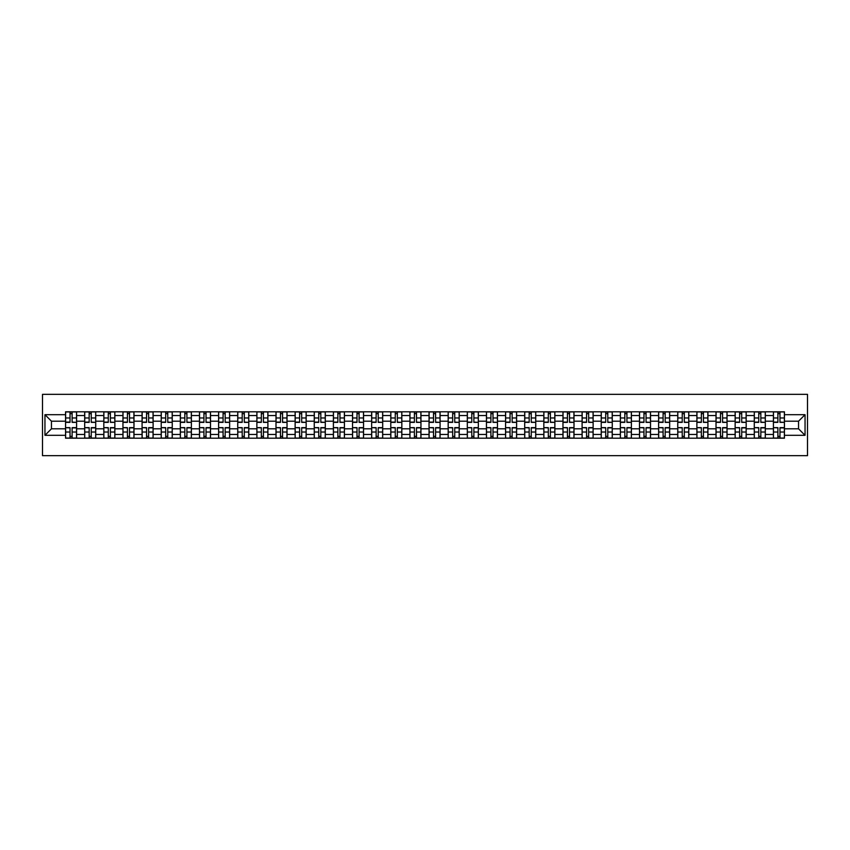 <?xml version="1.0" encoding="UTF-8"?>
<svg xmlns="http://www.w3.org/2000/svg" width="850" height="850" viewBox="0 0 850 850"><rect width="100%" height="100%" fill="white"/><g stroke="black" fill="none" stroke-linecap="round" stroke-linejoin="round"><path stroke-width="1.27" d="M42.5 455.664L807.5 455.664L807.5 394.336L42.5 394.336L42.5 455.664M84.692 438.186L84.692 415.554L76.596 415.554L76.596 438.186M76.596 415.554L76.596 411.814M84.692 415.554L84.692 411.814M95.721 411.814L95.721 438.186M103.817 438.186L103.817 411.814M114.856 411.814L114.856 438.186M122.953 438.186L122.953 411.814M133.981 411.814L133.981 438.186M142.077 438.186L142.077 411.814M153.117 411.814L153.117 438.186M161.213 438.186L161.213 411.814M172.252 411.814L172.252 438.186M180.338 438.186L180.338 411.814M191.377 411.814L191.377 438.186M199.474 438.186L199.474 411.814M210.513 411.814L210.513 438.186M218.609 438.186L218.609 411.814M229.638 411.814L229.638 438.186M237.734 438.186L237.734 411.814M248.774 411.814L248.774 438.186M256.87 438.186L256.87 411.814M267.899 411.814L267.899 438.186M275.995 438.186L275.995 411.814M287.034 411.814L287.034 438.186M295.131 438.186L295.131 411.814M306.17 411.814L306.17 438.186M314.256 438.186L314.256 411.814M325.295 411.814L325.295 438.186M333.391 438.186L333.391 411.814M344.431 411.814L344.431 438.186M352.527 438.186L352.527 411.814M363.556 411.814L363.556 438.186M371.652 438.186L371.652 411.814M382.691 411.814L382.691 438.186M390.788 438.186L390.788 411.814M401.827 411.814L401.827 438.186M409.913 438.186L409.913 411.814M420.952 411.814L420.952 438.186M429.048 438.186L429.048 411.814M440.087 411.814L440.087 438.186M448.173 438.186L448.173 411.814M459.212 411.814L459.212 438.186M467.309 438.186L467.309 411.814M478.348 411.814L478.348 438.186M486.444 438.186L486.444 411.814M497.473 411.814L497.473 438.186M505.569 438.186L505.569 411.814M516.609 411.814L516.609 438.186M524.705 438.186L524.705 411.814M535.744 411.814L535.744 438.186M543.83 438.186L543.83 411.814M554.869 411.814L554.869 438.186M562.966 438.186L562.966 411.814M574.005 411.814L574.005 438.186M582.101 438.186L582.101 411.814M593.13 411.814L593.13 438.186M601.226 438.186L601.226 411.814M612.266 411.814L612.266 438.186M620.362 438.186L620.362 411.814M631.391 411.814L631.391 438.186M639.487 438.186L639.487 411.814M650.526 411.814L650.526 438.186M658.622 438.186L658.622 411.814M669.662 411.814L669.662 438.186M677.747 438.186L677.747 411.814M688.787 411.814L688.787 438.186M696.883 438.186L696.883 411.814M707.923 411.814L707.923 438.186M716.019 438.186L716.019 411.814M727.048 411.814L727.048 438.186M735.144 438.186L735.144 411.814M746.183 411.814L746.183 438.186M754.279 438.186L754.279 411.814M765.308 411.814L765.308 438.186M773.404 438.186L773.404 411.814M773.404 428.804L765.308 428.804M754.279 428.804L746.183 428.804M735.144 428.804L727.048 428.804M716.019 428.804L707.923 428.804M696.883 428.804L688.787 428.804M677.747 428.804L669.662 428.804M658.622 428.804L650.526 428.804M639.487 428.804L631.391 428.804M620.362 428.804L612.266 428.804M601.226 428.804L593.13 428.804M582.101 428.804L574.005 428.804M562.966 428.804L554.869 428.804M543.83 428.804L535.744 428.804M524.705 428.804L516.609 428.804M505.569 428.804L497.473 428.804M486.444 428.804L478.348 428.804M467.309 428.804L459.212 428.804M448.173 428.804L440.087 428.804M429.048 428.804L420.952 428.804M409.913 428.804L401.827 428.804M390.788 428.804L382.691 428.804M371.652 428.804L363.556 428.804M352.527 428.804L344.431 428.804M333.391 428.804L325.295 428.804M314.256 428.804L306.17 428.804M295.131 428.804L287.034 428.804M275.995 428.804L267.899 428.804M256.87 428.804L248.774 428.804M237.734 428.804L229.638 428.804M218.609 428.804L210.513 428.804M199.474 428.804L191.377 428.804M180.338 428.804L172.252 428.804M161.213 428.804L153.117 428.804M142.077 428.804L133.981 428.804M122.953 428.804L114.856 428.804M103.817 428.804L95.721 428.804M84.692 428.804L76.596 428.804M773.404 421.196L765.308 421.196M754.279 421.196L746.183 421.196M735.144 421.196L727.048 421.196M716.019 421.196L707.923 421.196M696.883 421.196L688.787 421.196M677.747 421.196L669.662 421.196M658.622 421.196L650.526 421.196M639.487 421.196L631.391 421.196M620.362 421.196L612.266 421.196M601.226 421.196L593.13 421.196M582.101 421.196L574.005 421.196M562.966 421.196L554.869 421.196M543.83 421.196L535.744 421.196M524.705 421.196L516.609 421.196M505.569 421.196L497.473 421.196M486.444 421.196L478.348 421.196M467.309 421.196L459.212 421.196M448.173 421.196L440.087 421.196M429.048 421.196L420.952 421.196M409.913 421.196L401.827 421.196M390.788 421.196L382.691 421.196M371.652 421.196L363.556 421.196M352.527 421.196L344.431 421.196M333.391 421.196L325.295 421.196M314.256 421.196L306.17 421.196M295.131 421.196L287.034 421.196M275.995 421.196L267.899 421.196M256.87 421.196L248.774 421.196M237.734 421.196L229.638 421.196M218.609 421.196L210.513 421.196M199.474 421.196L191.377 421.196M180.338 421.196L172.252 421.196M161.213 421.196L153.117 421.196M142.077 421.196L133.981 421.196M122.953 421.196L114.856 421.196M103.817 421.196L95.721 421.196M84.692 421.196L76.596 421.196M51.457 428.804L65.556 428.804L65.556 421.196L51.457 421.196L51.457 428.804L44.954 435.306L44.954 414.694L65.556 414.694L65.556 421.196M784.444 421.196L784.444 428.804L798.543 428.804L798.543 421.196L784.444 421.196L784.444 411.814L65.556 411.814L65.556 414.694M784.444 414.694L805.046 414.694L805.046 435.306L784.444 435.306L784.444 428.804M65.556 428.804L65.556 438.186L784.444 438.186L784.444 435.306M65.556 435.306L44.954 435.306M72.112 436.348L70.029 436.348M70.029 413.652L72.112 413.652M91.248 436.348L89.165 436.348M89.165 413.652L91.248 413.652M110.383 436.348L108.29 436.348M108.29 413.652L110.383 413.652M129.508 436.348L127.426 436.348M127.426 413.652L129.508 413.652M148.644 436.348L146.561 436.348M146.561 413.652L148.644 413.652M167.769 436.348L165.686 436.348M165.686 413.652L167.769 413.652M186.904 436.348L184.822 436.348M184.822 413.652L186.904 413.652M206.029 436.348L203.947 436.348M203.947 413.652L206.029 413.652M225.165 436.348L223.083 436.348M223.083 413.652L225.165 413.652M244.301 436.348L242.208 436.348M242.208 413.652L244.301 413.652M263.426 436.348L261.343 436.348M261.343 413.652L263.426 413.652M282.561 436.348L280.479 436.348M280.479 413.652L282.561 413.652M301.686 436.348L299.604 436.348M299.604 413.652L301.686 413.652M320.822 436.348L318.739 436.348M318.739 413.652L320.822 413.652M339.957 436.348L337.864 436.348M337.864 413.652L339.957 413.652M359.082 436.348L357 436.348M357 413.652L359.082 413.652M378.218 436.348L376.125 436.348M376.125 413.652L378.218 413.652M397.343 436.348L395.261 436.348M395.261 413.652L397.343 413.652M416.479 436.348L414.396 436.348M414.396 413.652L416.479 413.652M435.604 436.348L433.521 436.348M433.521 413.652L435.604 413.652M454.739 436.348L452.657 436.348M452.657 413.652L454.739 413.652M473.875 436.348L471.782 436.348M471.782 413.652L473.875 413.652M493 436.348L490.918 436.348M490.918 413.652L493 413.652M512.136 436.348L510.043 436.348M510.043 413.652L512.136 413.652M531.261 436.348L529.178 436.348M529.178 413.652L531.261 413.652M550.396 436.348L548.314 436.348M548.314 413.652L550.396 413.652M569.521 436.348L567.439 436.348M567.439 413.652L569.521 413.652M588.657 436.348L586.574 436.348M586.574 413.652L588.657 413.652M607.793 436.348L605.699 436.348M605.699 413.652L607.793 413.652M626.918 436.348L624.835 436.348M624.835 413.652L626.918 413.652M646.053 436.348L643.971 436.348M643.971 413.652L646.053 413.652M665.178 436.348L663.096 436.348M663.096 413.652L665.178 413.652M684.314 436.348L682.231 436.348M682.231 413.652L684.314 413.652M703.439 436.348L701.356 436.348M701.356 413.652L703.439 413.652M722.574 436.348L720.492 436.348M720.492 413.652L722.574 413.652M741.71 436.348L739.617 436.348M739.617 413.652L741.71 413.652M760.835 436.348L758.753 436.348M758.753 413.652L760.835 413.652M779.971 436.348L777.888 436.348M777.888 413.652L779.971 413.652M44.954 414.694L51.457 421.196M798.543 428.804L805.046 435.306M798.543 421.196L805.046 414.694M72.112 422.099L76.532 422.365L72.112 422.365L72.112 411.942L76.532 411.942L74.078 411.942M76.532 422.099L76.532 411.942M70.029 413.536L72.112 413.536M70.029 411.942L65.62 411.942L65.62 422.365L70.029 422.365L70.029 411.942L72.112 411.942M70.029 427.901L65.62 427.635L70.029 427.635L70.029 438.058L65.62 438.058L68.074 438.058M65.62 427.901L65.62 438.058M72.112 436.464L70.029 436.464M72.112 438.058L76.532 438.058L76.532 427.635L72.112 427.635L72.112 438.058L70.029 438.058M91.248 422.099L95.668 422.365L91.248 422.365L91.248 411.942L95.668 411.942L93.213 411.942M95.668 422.099L95.668 411.942M89.165 413.536L91.248 413.536M89.165 411.942L84.745 411.942L84.745 422.365L89.165 422.365L89.165 411.942L91.248 411.942M110.383 422.099L114.793 422.365L110.383 422.365L110.383 411.942L114.793 411.942L112.338 411.942M114.793 422.099L114.793 411.942M108.29 413.536L110.383 413.536M108.29 411.942L103.881 411.942L103.881 422.365L108.29 422.365L108.29 411.942L110.383 411.942M89.165 427.901L84.745 427.635L89.165 427.635L89.165 438.058L84.745 438.058L87.199 438.058M84.745 427.901L84.745 438.058M91.248 436.464L89.165 436.464M91.248 438.058L95.668 438.058L95.668 427.635L91.248 427.635L91.248 438.058L89.165 438.058M108.29 427.901L103.881 427.635L108.29 427.635L108.29 438.058L103.881 438.058L106.335 438.058M103.881 427.901L103.881 438.058M110.383 436.464L108.29 436.464M110.383 438.058L114.793 438.058L114.793 427.635L110.383 427.635L110.383 438.058L108.29 438.058M129.508 422.099L133.928 422.365L129.508 422.365L129.508 411.942L133.928 411.942L131.474 411.942M133.928 422.099L133.928 411.942M127.426 413.536L129.508 413.536M127.426 411.942L123.006 411.942L123.006 422.365L127.426 422.365L127.426 411.942L129.508 411.942M148.644 422.099L153.053 422.365L148.644 422.365L148.644 411.942L153.053 411.942L150.599 411.942M153.053 422.099L153.053 411.942M146.561 413.536L148.644 413.536M146.561 411.942L142.141 411.942L142.141 422.365L146.561 422.365L146.561 411.942L148.644 411.942M167.769 422.099L172.189 422.365L167.769 422.365L167.769 411.942L172.189 411.942L169.734 411.942M172.189 422.099L172.189 411.942M165.686 413.536L167.769 413.536M165.686 411.942L161.277 411.942L161.277 422.365L165.686 422.365L165.686 411.942L167.769 411.942M127.426 427.901L123.006 427.635L127.426 427.635L127.426 438.058L123.006 438.058L125.46 438.058M123.006 427.901L123.006 438.058M129.508 436.464L127.426 436.464M129.508 438.058L133.928 438.058L133.928 427.635L129.508 427.635L129.508 438.058L127.426 438.058M146.561 427.901L142.141 427.635L146.561 427.635L146.561 438.058L142.141 438.058L144.596 438.058M142.141 427.901L142.141 438.058M148.644 436.464L146.561 436.464M148.644 438.058L153.053 438.058L153.053 427.635L148.644 427.635L148.644 438.058L146.561 438.058M165.686 427.901L161.277 427.635L165.686 427.635L165.686 438.058L161.277 438.058L163.721 438.058M161.277 427.901L161.277 438.058M167.769 436.464L165.686 436.464M167.769 438.058L172.189 438.058L172.189 427.635L167.769 427.635L167.769 438.058L165.686 438.058M186.904 422.099L191.314 422.365L186.904 422.365L186.904 411.942L191.314 411.942L188.87 411.942M191.314 422.099L191.314 411.942M184.822 413.536L186.904 413.536M184.822 411.942L180.402 411.942L180.402 422.365L184.822 422.365L184.822 411.942L186.904 411.942M184.822 427.901L180.402 427.635L184.822 427.635L184.822 438.058L180.402 438.058L182.856 438.058M180.402 427.901L180.402 438.058M186.904 436.464L184.822 436.464M186.904 438.058L191.314 438.058L191.314 427.635L186.904 427.635L186.904 438.058L184.822 438.058M206.029 422.099L210.449 422.365L206.029 422.365L206.029 411.942L210.449 411.942L207.995 411.942M210.449 422.099L210.449 411.942M203.947 413.536L206.029 413.536M203.947 411.942L199.538 411.942L199.538 422.365L203.947 422.365L203.947 411.942L206.029 411.942M203.947 427.901L199.538 427.635L203.947 427.635L203.947 438.058L199.538 438.058L201.992 438.058M199.538 427.901L199.538 438.058M206.029 436.464L203.947 436.464M206.029 438.058L210.449 438.058L210.449 427.635L206.029 427.635L206.029 438.058L203.947 438.058M225.165 422.099L229.585 422.365L225.165 422.365L225.165 411.942L229.585 411.942L227.131 411.942M229.585 422.099L229.585 411.942M223.083 413.536L225.165 413.536M223.083 411.942L218.663 411.942L218.663 422.365L223.083 422.365L223.083 411.942L225.165 411.942M223.083 427.901L218.663 427.635L223.083 427.635L223.083 438.058L218.663 438.058L221.117 438.058M218.663 427.901L218.663 438.058M225.165 436.464L223.083 436.464M225.165 438.058L229.585 438.058L229.585 427.635L225.165 427.635L225.165 438.058L223.083 438.058M244.301 422.099L248.71 422.365L244.301 422.365L244.301 411.942L248.71 411.942L246.256 411.942M248.71 422.099L248.71 411.942M242.208 413.536L244.301 413.536M242.208 411.942L237.798 411.942L237.798 422.365L242.208 422.365L242.208 411.942L244.301 411.942M242.208 427.901L237.798 427.635L242.208 427.635L242.208 438.058L237.798 438.058L240.252 438.058M237.798 427.901L237.798 438.058M244.301 436.464L242.208 436.464M244.301 438.058L248.71 438.058L248.71 427.635L244.301 427.635L244.301 438.058L242.208 438.058M263.426 422.099L267.846 422.365L263.426 422.365L263.426 411.942L267.846 411.942L265.391 411.942M267.846 422.099L267.846 411.942M261.343 413.536L263.426 413.536M261.343 411.942L256.923 411.942L256.923 422.365L261.343 422.365L261.343 411.942L263.426 411.942M282.561 422.099L286.971 422.365L282.561 422.365L282.561 411.942L286.971 411.942L284.516 411.942M286.971 422.099L286.971 411.942M280.479 413.536L282.561 413.536M280.479 411.942L276.059 411.942L276.059 422.365L280.479 422.365L280.479 411.942L282.561 411.942M301.686 422.099L306.106 422.365L301.686 422.365L301.686 411.942L306.106 411.942L303.652 411.942M306.106 422.099L306.106 411.942M299.604 413.536L301.686 413.536M299.604 411.942L295.194 411.942L295.194 422.365L299.604 422.365L299.604 411.942L301.686 411.942M320.822 422.099L325.231 422.365L320.822 422.365L320.822 411.942L325.231 411.942L322.788 411.942M325.231 422.099L325.231 411.942M318.739 413.536L320.822 413.536M318.739 411.942L314.319 411.942L314.319 422.365L318.739 422.365L318.739 411.942L320.822 411.942M339.957 422.099L344.367 422.365L339.957 422.365L339.957 411.942L344.367 411.942L341.913 411.942M344.367 422.099L344.367 411.942M337.864 413.536L339.957 413.536M337.864 411.942L333.455 411.942L333.455 422.365L337.864 422.365L337.864 411.942L339.957 411.942M359.082 422.099L363.502 422.365L359.082 422.365L359.082 411.942L363.502 411.942L361.048 411.942M363.502 422.099L363.502 411.942M357 413.536L359.082 413.536M357 411.942L352.58 411.942L352.58 422.365L357 422.365L357 411.942L359.082 411.942M261.343 427.901L256.923 427.635L261.343 427.635L261.343 438.058L256.923 438.058L259.377 438.058M256.923 427.901L256.923 438.058M263.426 436.464L261.343 436.464M263.426 438.058L267.846 438.058L267.846 427.635L263.426 427.635L263.426 438.058L261.343 438.058M280.479 427.901L276.059 427.635L280.479 427.635L280.479 438.058L276.059 438.058L278.513 438.058M276.059 427.901L276.059 438.058M282.561 436.464L280.479 436.464M282.561 438.058L286.971 438.058L286.971 427.635L282.561 427.635L282.561 438.058L280.479 438.058M299.604 427.901L295.194 427.635L299.604 427.635L299.604 438.058L295.194 438.058L297.638 438.058M295.194 427.901L295.194 438.058M301.686 436.464L299.604 436.464M301.686 438.058L306.106 438.058L306.106 427.635L301.686 427.635L301.686 438.058L299.604 438.058M318.739 427.901L314.319 427.635L318.739 427.635L318.739 438.058L314.319 438.058L316.774 438.058M314.319 427.901L314.319 438.058M320.822 436.464L318.739 436.464M320.822 438.058L325.231 438.058L325.231 427.635L320.822 427.635L320.822 438.058L318.739 438.058M337.864 427.901L333.455 427.635L337.864 427.635L337.864 438.058L333.455 438.058L335.909 438.058M333.455 427.901L333.455 438.058M339.957 436.464L337.864 436.464M339.957 438.058L344.367 438.058L344.367 427.635L339.957 427.635L339.957 438.058L337.864 438.058M357 427.901L352.58 427.635L357 427.635L357 438.058L352.58 438.058L355.034 438.058M352.58 427.901L352.58 438.058M359.082 436.464L357 436.464M359.082 438.058L363.502 438.058L363.502 427.635L359.082 427.635L359.082 438.058L357 438.058M378.218 422.099L382.627 422.365L378.218 422.365L378.218 411.942L382.627 411.942L380.173 411.942M382.627 422.099L382.627 411.942M376.125 413.536L378.218 413.536M376.125 411.942L371.716 411.942L371.716 422.365L376.125 422.365L376.125 411.942L378.218 411.942M376.125 427.901L371.716 427.635L376.125 427.635L376.125 438.058L371.716 438.058L374.17 438.058M371.716 427.901L371.716 438.058M378.218 436.464L376.125 436.464M378.218 438.058L382.627 438.058L382.627 427.635L378.218 427.635L378.218 438.058L376.125 438.058M397.343 422.099L401.763 422.365L397.343 422.365L397.343 411.942L401.763 411.942L399.309 411.942M401.763 422.099L401.763 411.942M395.261 413.536L397.343 413.536M395.261 411.942L390.851 411.942L390.851 422.365L395.261 422.365L395.261 411.942L397.343 411.942M395.261 427.901L390.851 427.635L395.261 427.635L395.261 438.058L390.851 438.058L393.295 438.058M390.851 427.901L390.851 438.058M397.343 436.464L395.261 436.464M397.343 438.058L401.763 438.058L401.763 427.635L397.343 427.635L397.343 438.058L395.261 438.058M416.479 422.099L420.888 422.365L416.479 422.365L416.479 411.942L420.888 411.942L418.434 411.942M420.888 422.099L420.888 411.942M414.396 413.536L416.479 413.536M414.396 411.942L409.976 411.942L409.976 422.365L414.396 422.365L414.396 411.942L416.479 411.942M414.396 427.901L409.976 427.635L414.396 427.635L414.396 438.058L409.976 438.058L412.431 438.058M409.976 427.901L409.976 438.058M416.479 436.464L414.396 436.464M416.479 438.058L420.888 438.058L420.888 427.635L416.479 427.635L416.479 438.058L414.396 438.058M435.604 422.099L440.024 422.365L435.604 422.365L435.604 411.942L440.024 411.942L437.569 411.942M440.024 422.099L440.024 411.942M433.521 413.536L435.604 413.536M433.521 411.942L429.112 411.942L429.112 422.365L433.521 422.365L433.521 411.942L435.604 411.942M433.521 427.901L429.112 427.635L433.521 427.635L433.521 438.058L429.112 438.058L431.566 438.058M429.112 427.901L429.112 438.058M435.604 436.464L433.521 436.464M435.604 438.058L440.024 438.058L440.024 427.635L435.604 427.635L435.604 438.058L433.521 438.058M454.739 422.099L459.149 422.365L454.739 422.365L454.739 411.942L459.149 411.942L456.705 411.942M459.149 422.099L459.149 411.942M452.657 413.536L454.739 413.536M452.657 411.942L448.237 411.942L448.237 422.365L452.657 422.365L452.657 411.942L454.739 411.942M452.657 427.901L448.237 427.635L452.657 427.635L452.657 438.058L448.237 438.058L450.691 438.058M448.237 427.901L448.237 438.058M454.739 436.464L452.657 436.464M454.739 438.058L459.149 438.058L459.149 427.635L454.739 427.635L454.739 438.058L452.657 438.058M473.875 422.099L478.284 422.365L473.875 422.365L473.875 411.942L478.284 411.942L475.83 411.942M478.284 422.099L478.284 411.942M471.782 413.536L473.875 413.536M471.782 411.942L467.373 411.942L467.373 422.365L471.782 422.365L471.782 411.942L473.875 411.942M471.782 427.901L467.373 427.635L471.782 427.635L471.782 438.058L467.373 438.058L469.827 438.058M467.373 427.901L467.373 438.058M473.875 436.464L471.782 436.464M473.875 438.058L478.284 438.058L478.284 427.635L473.875 427.635L473.875 438.058L471.782 438.058M493 422.099L497.42 422.365L493 422.365L493 411.942L497.42 411.942L494.966 411.942M497.42 422.099L497.42 411.942M490.918 413.536L493 413.536M490.918 411.942L486.498 411.942L486.498 422.365L490.918 422.365L490.918 411.942L493 411.942M490.918 427.901L486.498 427.635L490.918 427.635L490.918 438.058L486.498 438.058L488.952 438.058M486.498 427.901L486.498 438.058M493 436.464L490.918 436.464M493 438.058L497.42 438.058L497.42 427.635L493 427.635L493 438.058L490.918 438.058M512.136 422.099L516.545 422.365L512.136 422.365L512.136 411.942L516.545 411.942L514.091 411.942M516.545 422.099L516.545 411.942M510.043 413.536L512.136 413.536M510.043 411.942L505.633 411.942L505.633 422.365L510.043 422.365L510.043 411.942L512.136 411.942M510.043 427.901L505.633 427.635L510.043 427.635L510.043 438.058L505.633 438.058L508.087 438.058M505.633 427.901L505.633 438.058M512.136 436.464L510.043 436.464M512.136 438.058L516.545 438.058L516.545 427.635L512.136 427.635L512.136 438.058L510.043 438.058M531.261 422.099L535.681 422.365L531.261 422.365L531.261 411.942L535.681 411.942L533.226 411.942M535.681 422.099L535.681 411.942M529.178 413.536L531.261 413.536M529.178 411.942L524.769 411.942L524.769 422.365L529.178 422.365L529.178 411.942L531.261 411.942M529.178 427.901L524.769 427.635L529.178 427.635L529.178 438.058L524.769 438.058L527.212 438.058M524.769 427.901L524.769 438.058M531.261 436.464L529.178 436.464M531.261 438.058L535.681 438.058L535.681 427.635L531.261 427.635L531.261 438.058L529.178 438.058M550.396 422.099L554.806 422.365L550.396 422.365L550.396 411.942L554.806 411.942L552.362 411.942M554.806 422.099L554.806 411.942M548.314 413.536L550.396 413.536M548.314 411.942L543.894 411.942L543.894 422.365L548.314 422.365L548.314 411.942L550.396 411.942M548.314 427.901L543.894 427.635L548.314 427.635L548.314 438.058L543.894 438.058L546.348 438.058M543.894 427.901L543.894 438.058M550.396 436.464L548.314 436.464M550.396 438.058L554.806 438.058L554.806 427.635L550.396 427.635L550.396 438.058L548.314 438.058M569.521 422.099L573.941 422.365L569.521 422.365L569.521 411.942L573.941 411.942L571.487 411.942M573.941 422.099L573.941 411.942M567.439 413.536L569.521 413.536M567.439 411.942L563.029 411.942L563.029 422.365L567.439 422.365L567.439 411.942L569.521 411.942M567.439 427.901L563.029 427.635L567.439 427.635L567.439 438.058L563.029 438.058L565.484 438.058M563.029 427.901L563.029 438.058M569.521 436.464L567.439 436.464M569.521 438.058L573.941 438.058L573.941 427.635L569.521 427.635L569.521 438.058L567.439 438.058M588.657 422.099L593.077 422.365L588.657 422.365L588.657 411.942L593.077 411.942L590.622 411.942M593.077 422.099L593.077 411.942M586.574 413.536L588.657 413.536M586.574 411.942L582.154 411.942L582.154 422.365L586.574 422.365L586.574 411.942L588.657 411.942M586.574 427.901L582.154 427.635L586.574 427.635L586.574 438.058L582.154 438.058L584.609 438.058M582.154 427.901L582.154 438.058M588.657 436.464L586.574 436.464M588.657 438.058L593.077 438.058L593.077 427.635L588.657 427.635L588.657 438.058L586.574 438.058M607.793 422.099L612.202 422.365L607.793 422.365L607.793 411.942L612.202 411.942L609.747 411.942M612.202 422.099L612.202 411.942M605.699 413.536L607.793 413.536M605.699 411.942L601.29 411.942L601.29 422.365L605.699 422.365L605.699 411.942L607.793 411.942M605.699 427.901L601.29 427.635L605.699 427.635L605.699 438.058L601.29 438.058L603.744 438.058M601.29 427.901L601.29 438.058M607.793 436.464L605.699 436.464M607.793 438.058L612.202 438.058L612.202 427.635L607.793 427.635L607.793 438.058L605.699 438.058M626.918 422.099L631.338 422.365L626.918 422.365L626.918 411.942L631.338 411.942L628.883 411.942M631.338 422.099L631.338 411.942M624.835 413.536L626.918 413.536M624.835 411.942L620.415 411.942L620.415 422.365L624.835 422.365L624.835 411.942L626.918 411.942M624.835 427.901L620.415 427.635L624.835 427.635L624.835 438.058L620.415 438.058L622.869 438.058M620.415 427.901L620.415 438.058M626.918 436.464L624.835 436.464M626.918 438.058L631.338 438.058L631.338 427.635L626.918 427.635L626.918 438.058L624.835 438.058M646.053 422.099L650.463 422.365L646.053 422.365L646.053 411.942L650.463 411.942L648.008 411.942M650.463 422.099L650.463 411.942M643.971 413.536L646.053 413.536M643.971 411.942L639.551 411.942L639.551 422.365L643.971 422.365L643.971 411.942L646.053 411.942M643.971 427.901L639.551 427.635L643.971 427.635L643.971 438.058L639.551 438.058L642.005 438.058M639.551 427.901L639.551 438.058M646.053 436.464L643.971 436.464M646.053 438.058L650.463 438.058L650.463 427.635L646.053 427.635L646.053 438.058L643.971 438.058M665.178 422.099L669.598 422.365L665.178 422.365L665.178 411.942L669.598 411.942L667.144 411.942M669.598 422.099L669.598 411.942M663.096 413.536L665.178 413.536M663.096 411.942L658.686 411.942L658.686 422.365L663.096 422.365L663.096 411.942L665.178 411.942M663.096 427.901L658.686 427.635L663.096 427.635L663.096 438.058L658.686 438.058L661.13 438.058M658.686 427.901L658.686 438.058M665.178 436.464L663.096 436.464M665.178 438.058L669.598 438.058L669.598 427.635L665.178 427.635L665.178 438.058L663.096 438.058M684.314 422.099L688.723 422.365L684.314 422.365L684.314 411.942L688.723 411.942L686.279 411.942M688.723 422.099L688.723 411.942M682.231 413.536L684.314 413.536M682.231 411.942L677.811 411.942L677.811 422.365L682.231 422.365L682.231 411.942L684.314 411.942M682.231 427.901L677.811 427.635L682.231 427.635L682.231 438.058L677.811 438.058L680.266 438.058M677.811 427.901L677.811 438.058M684.314 436.464L682.231 436.464M684.314 438.058L688.723 438.058L688.723 427.635L684.314 427.635L684.314 438.058L682.231 438.058M703.439 422.099L707.859 422.365L703.439 422.365L703.439 411.942L707.859 411.942L705.404 411.942M707.859 422.099L707.859 411.942M701.356 413.536L703.439 413.536M701.356 411.942L696.947 411.942L696.947 422.365L701.356 422.365L701.356 411.942L703.439 411.942M701.356 427.901L696.947 427.635L701.356 427.635L701.356 438.058L696.947 438.058L699.401 438.058M696.947 427.901L696.947 438.058M703.439 436.464L701.356 436.464M703.439 438.058L707.859 438.058L707.859 427.635L703.439 427.635L703.439 438.058L701.356 438.058M722.574 422.099L726.994 422.365L722.574 422.365L722.574 411.942L726.994 411.942L724.54 411.942M726.994 422.099L726.994 411.942M720.492 413.536L722.574 413.536M720.492 411.942L716.072 411.942L716.072 422.365L720.492 422.365L720.492 411.942L722.574 411.942M720.492 427.901L716.072 427.635L720.492 427.635L720.492 438.058L716.072 438.058L718.526 438.058M716.072 427.901L716.072 438.058M722.574 436.464L720.492 436.464M722.574 438.058L726.994 438.058L726.994 427.635L722.574 427.635L722.574 438.058L720.492 438.058M741.71 422.099L746.119 422.365L741.71 422.365L741.71 411.942L746.119 411.942L743.665 411.942M746.119 422.099L746.119 411.942M739.617 413.536L741.71 413.536M739.617 411.942L735.207 411.942L735.207 422.365L739.617 422.365L739.617 411.942L741.71 411.942M739.617 427.901L735.207 427.635L739.617 427.635L739.617 438.058L735.207 438.058L737.662 438.058M735.207 427.901L735.207 438.058M741.71 436.464L739.617 436.464M741.71 438.058L746.119 438.058L746.119 427.635L741.71 427.635L741.71 438.058L739.617 438.058M760.835 422.099L765.255 422.365L760.835 422.365L760.835 411.942L765.255 411.942L762.801 411.942M765.255 422.099L765.255 411.942M758.753 413.536L760.835 413.536M758.753 411.942L754.332 411.942L754.332 422.365L758.753 422.365L758.753 411.942L760.835 411.942M758.753 427.901L754.332 427.635L758.753 427.635L758.753 438.058L754.332 438.058L756.787 438.058M754.332 427.901L754.332 438.058M760.835 436.464L758.753 436.464M760.835 438.058L765.255 438.058L765.255 427.635L760.835 427.635L760.835 438.058L758.753 438.058M779.971 422.099L784.38 422.365L779.971 422.365L779.971 411.942L784.38 411.942L781.926 411.942M784.38 422.099L784.38 411.942M777.888 413.536L779.971 413.536M777.888 411.942L773.468 411.942L773.468 422.365L777.888 422.365L777.888 411.942L779.971 411.942M777.888 427.901L773.468 427.635L777.888 427.635L777.888 438.058L773.468 438.058L775.923 438.058M773.468 427.901L773.468 438.058M779.971 436.464L777.888 436.464M779.971 438.058L784.38 438.058L784.38 427.635L779.971 427.635L779.971 438.058L777.888 438.058M754.279 415.554L746.183 415.554M735.144 415.554L727.048 415.554M716.019 415.554L707.923 415.554M696.883 415.554L688.787 415.554M677.747 415.554L669.662 415.554M658.622 415.554L650.526 415.554M639.487 415.554L631.391 415.554M620.362 415.554L612.266 415.554M601.226 415.554L593.13 415.554M582.101 415.554L574.005 415.554M562.966 415.554L554.869 415.554M543.83 415.554L535.744 415.554M524.705 415.554L516.609 415.554M505.569 415.554L497.473 415.554M486.444 415.554L478.348 415.554M467.309 415.554L459.212 415.554M448.173 415.554L440.087 415.554M429.048 415.554L420.952 415.554M409.913 415.554L401.827 415.554M390.788 415.554L382.691 415.554M371.652 415.554L363.556 415.554M352.527 415.554L344.431 415.554M333.391 415.554L325.295 415.554M314.256 415.554L306.17 415.554M295.131 415.554L287.034 415.554M275.995 415.554L267.899 415.554M256.87 415.554L248.774 415.554M237.734 415.554L229.638 415.554M218.609 415.554L210.513 415.554M199.474 415.554L191.377 415.554M180.338 415.554L172.252 415.554M161.213 415.554L153.117 415.554M142.077 415.554L133.981 415.554M122.953 415.554L114.856 415.554M103.817 415.554L95.721 415.554M773.404 415.554L765.308 415.554M754.279 434.446L746.183 434.446M735.144 434.446L727.048 434.446M716.019 434.446L707.923 434.446M696.883 434.446L688.787 434.446M677.747 434.446L669.662 434.446M658.622 434.446L650.526 434.446M639.487 434.446L631.391 434.446M620.362 434.446L612.266 434.446M601.226 434.446L593.13 434.446M582.101 434.446L574.005 434.446M562.966 434.446L554.869 434.446M543.83 434.446L535.744 434.446M524.705 434.446L516.609 434.446M505.569 434.446L497.473 434.446M486.444 434.446L478.348 434.446M467.309 434.446L459.212 434.446M448.173 434.446L440.087 434.446M429.048 434.446L420.952 434.446M409.913 434.446L401.827 434.446M390.788 434.446L382.691 434.446M371.652 434.446L363.556 434.446M352.527 434.446L344.431 434.446M333.391 434.446L325.295 434.446M314.256 434.446L306.17 434.446M295.131 434.446L287.034 434.446M275.995 434.446L267.899 434.446M256.87 434.446L248.774 434.446M237.734 434.446L229.638 434.446M218.609 434.446L210.513 434.446M199.474 434.446L191.377 434.446M180.338 434.446L172.252 434.446M161.213 434.446L153.117 434.446M142.077 434.446L133.981 434.446M122.953 434.446L114.856 434.446M103.817 434.446L95.721 434.446M84.692 434.446L76.596 434.446M773.404 434.446L765.308 434.446M72.112 417.966L76.532 417.966M65.62 422.099L70.029 422.099M65.62 417.966L70.029 417.966M70.029 432.034L65.62 432.034M76.532 427.901L72.112 427.901M76.532 432.034L72.112 432.034M91.248 417.966L95.668 417.966M84.745 422.099L89.165 422.099M84.745 417.966L89.165 417.966M110.383 417.966L114.793 417.966M103.881 422.099L108.29 422.099M103.881 417.966L108.29 417.966M89.165 432.034L84.745 432.034M95.668 427.901L91.248 427.901M95.668 432.034L91.248 432.034M108.29 432.034L103.881 432.034M114.793 427.901L110.383 427.901M114.793 432.034L110.383 432.034M129.508 417.966L133.928 417.966M123.006 422.099L127.426 422.099M123.006 417.966L127.426 417.966M148.644 417.966L153.053 417.966M142.141 422.099L146.561 422.099M142.141 417.966L146.561 417.966M167.769 417.966L172.189 417.966M161.277 422.099L165.686 422.099M161.277 417.966L165.686 417.966M127.426 432.034L123.006 432.034M133.928 427.901L129.508 427.901M133.928 432.034L129.508 432.034M146.561 432.034L142.141 432.034M153.053 427.901L148.644 427.901M153.053 432.034L148.644 432.034M165.686 432.034L161.277 432.034M172.189 427.901L167.769 427.901M172.189 432.034L167.769 432.034M186.904 417.966L191.314 417.966M180.402 422.099L184.822 422.099M180.402 417.966L184.822 417.966M184.822 432.034L180.402 432.034M191.314 427.901L186.904 427.901M191.314 432.034L186.904 432.034M206.029 417.966L210.449 417.966M199.538 422.099L203.947 422.099M199.538 417.966L203.947 417.966M203.947 432.034L199.538 432.034M210.449 427.901L206.029 427.901M210.449 432.034L206.029 432.034M225.165 417.966L229.585 417.966M218.663 422.099L223.083 422.099M218.663 417.966L223.083 417.966M223.083 432.034L218.663 432.034M229.585 427.901L225.165 427.901M229.585 432.034L225.165 432.034M244.301 417.966L248.71 417.966M237.798 422.099L242.208 422.099M237.798 417.966L242.208 417.966M242.208 432.034L237.798 432.034M248.71 427.901L244.301 427.901M248.71 432.034L244.301 432.034M263.426 417.966L267.846 417.966M256.923 422.099L261.343 422.099M256.923 417.966L261.343 417.966M282.561 417.966L286.971 417.966M276.059 422.099L280.479 422.099M276.059 417.966L280.479 417.966M301.686 417.966L306.106 417.966M295.194 422.099L299.604 422.099M295.194 417.966L299.604 417.966M320.822 417.966L325.231 417.966M314.319 422.099L318.739 422.099M314.319 417.966L318.739 417.966M339.957 417.966L344.367 417.966M333.455 422.099L337.864 422.099M333.455 417.966L337.864 417.966M359.082 417.966L363.502 417.966M352.58 422.099L357 422.099M352.58 417.966L357 417.966M261.343 432.034L256.923 432.034M267.846 427.901L263.426 427.901M267.846 432.034L263.426 432.034M280.479 432.034L276.059 432.034M286.971 427.901L282.561 427.901M286.971 432.034L282.561 432.034M299.604 432.034L295.194 432.034M306.106 427.901L301.686 427.901M306.106 432.034L301.686 432.034M318.739 432.034L314.319 432.034M325.231 427.901L320.822 427.901M325.231 432.034L320.822 432.034M337.864 432.034L333.455 432.034M344.367 427.901L339.957 427.901M344.367 432.034L339.957 432.034M357 432.034L352.58 432.034M363.502 427.901L359.082 427.901M363.502 432.034L359.082 432.034M378.218 417.966L382.627 417.966M371.716 422.099L376.125 422.099M371.716 417.966L376.125 417.966M376.125 432.034L371.716 432.034M382.627 427.901L378.218 427.901M382.627 432.034L378.218 432.034M397.343 417.966L401.763 417.966M390.851 422.099L395.261 422.099M390.851 417.966L395.261 417.966M395.261 432.034L390.851 432.034M401.763 427.901L397.343 427.901M401.763 432.034L397.343 432.034M416.479 417.966L420.888 417.966M409.976 422.099L414.396 422.099M409.976 417.966L414.396 417.966M414.396 432.034L409.976 432.034M420.888 427.901L416.479 427.901M420.888 432.034L416.479 432.034M435.604 417.966L440.024 417.966M429.112 422.099L433.521 422.099M429.112 417.966L433.521 417.966M433.521 432.034L429.112 432.034M440.024 427.901L435.604 427.901M440.024 432.034L435.604 432.034M454.739 417.966L459.149 417.966M448.237 422.099L452.657 422.099M448.237 417.966L452.657 417.966M452.657 432.034L448.237 432.034M459.149 427.901L454.739 427.901M459.149 432.034L454.739 432.034M473.875 417.966L478.284 417.966M467.373 422.099L471.782 422.099M467.373 417.966L471.782 417.966M471.782 432.034L467.373 432.034M478.284 427.901L473.875 427.901M478.284 432.034L473.875 432.034M493 417.966L497.42 417.966M486.498 422.099L490.918 422.099M486.498 417.966L490.918 417.966M490.918 432.034L486.498 432.034M497.42 427.901L493 427.901M497.42 432.034L493 432.034M512.136 417.966L516.545 417.966M505.633 422.099L510.043 422.099M505.633 417.966L510.043 417.966M510.043 432.034L505.633 432.034M516.545 427.901L512.136 427.901M516.545 432.034L512.136 432.034M531.261 417.966L535.681 417.966M524.769 422.099L529.178 422.099M524.769 417.966L529.178 417.966M529.178 432.034L524.769 432.034M535.681 427.901L531.261 427.901M535.681 432.034L531.261 432.034M550.396 417.966L554.806 417.966M543.894 422.099L548.314 422.099M543.894 417.966L548.314 417.966M548.314 432.034L543.894 432.034M554.806 427.901L550.396 427.901M554.806 432.034L550.396 432.034M569.521 417.966L573.941 417.966M563.029 422.099L567.439 422.099M563.029 417.966L567.439 417.966M567.439 432.034L563.029 432.034M573.941 427.901L569.521 427.901M573.941 432.034L569.521 432.034M588.657 417.966L593.077 417.966M582.154 422.099L586.574 422.099M582.154 417.966L586.574 417.966M586.574 432.034L582.154 432.034M593.077 427.901L588.657 427.901M593.077 432.034L588.657 432.034M607.793 417.966L612.202 417.966M601.29 422.099L605.699 422.099M601.29 417.966L605.699 417.966M605.699 432.034L601.29 432.034M612.202 427.901L607.793 427.901M612.202 432.034L607.793 432.034M626.918 417.966L631.338 417.966M620.415 422.099L624.835 422.099M620.415 417.966L624.835 417.966M624.835 432.034L620.415 432.034M631.338 427.901L626.918 427.901M631.338 432.034L626.918 432.034M646.053 417.966L650.463 417.966M639.551 422.099L643.971 422.099M639.551 417.966L643.971 417.966M643.971 432.034L639.551 432.034M650.463 427.901L646.053 427.901M650.463 432.034L646.053 432.034M665.178 417.966L669.598 417.966M658.686 422.099L663.096 422.099M658.686 417.966L663.096 417.966M663.096 432.034L658.686 432.034M669.598 427.901L665.178 427.901M669.598 432.034L665.178 432.034M684.314 417.966L688.723 417.966M677.811 422.099L682.231 422.099M677.811 417.966L682.231 417.966M682.231 432.034L677.811 432.034M688.723 427.901L684.314 427.901M688.723 432.034L684.314 432.034M703.439 417.966L707.859 417.966M696.947 422.099L701.356 422.099M696.947 417.966L701.356 417.966M701.356 432.034L696.947 432.034M707.859 427.901L703.439 427.901M707.859 432.034L703.439 432.034M722.574 417.966L726.994 417.966M716.072 422.099L720.492 422.099M716.072 417.966L720.492 417.966M720.492 432.034L716.072 432.034M726.994 427.901L722.574 427.901M726.994 432.034L722.574 432.034M741.71 417.966L746.119 417.966M735.207 422.099L739.617 422.099M735.207 417.966L739.617 417.966M739.617 432.034L735.207 432.034M746.119 427.901L741.71 427.901M746.119 432.034L741.71 432.034M760.835 417.966L765.255 417.966M754.332 422.099L758.753 422.099M754.332 417.966L758.753 417.966M758.753 432.034L754.332 432.034M765.255 427.901L760.835 427.901M765.255 432.034L760.835 432.034M779.971 417.966L784.38 417.966M773.468 422.099L777.888 422.099M773.468 417.966L777.888 417.966M777.888 432.034L773.468 432.034M784.38 427.901L779.971 427.901M784.38 432.034L779.971 432.034"/></g></svg>
